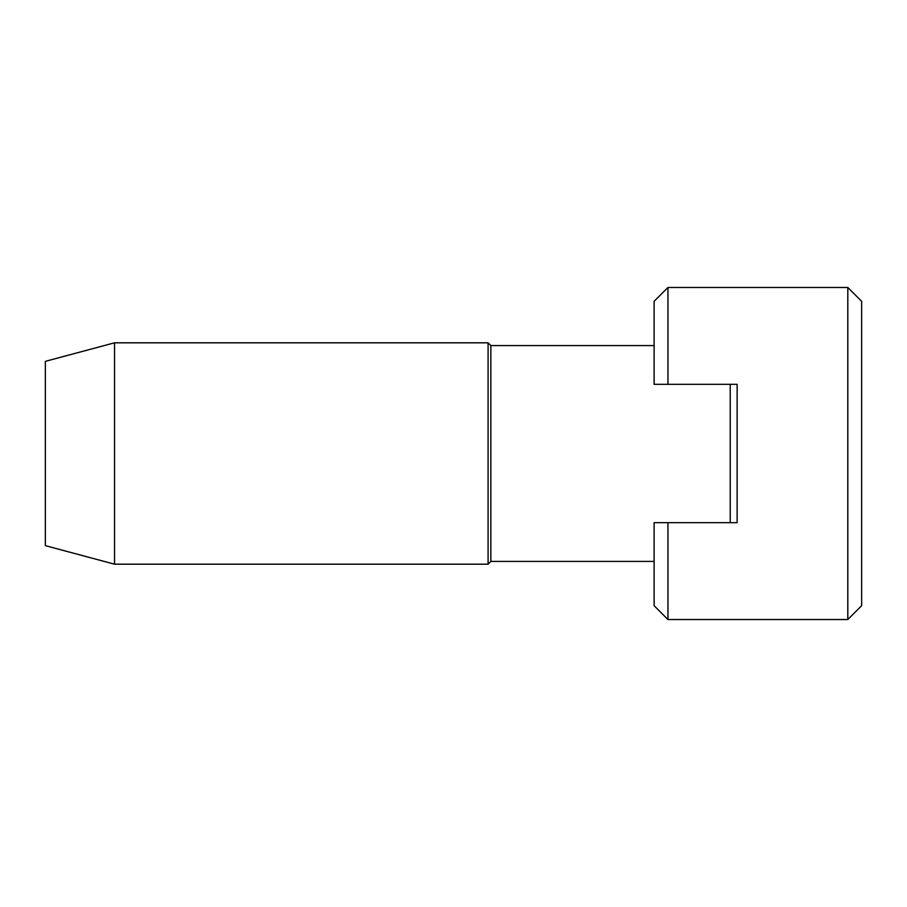 <?xml version="1.0" encoding="UTF-8"?>
<svg xmlns="http://www.w3.org/2000/svg" width="907" height="907" viewBox="0 0 907 907"><rect width="100%" height="100%" fill="white"/><g stroke="black" fill="none" stroke-linecap="round" stroke-linejoin="round"><path stroke-width="1.36" d="M488.091 564.188L114.531 564.188L45.35 545.651L45.35 361.349L114.531 342.812L488.091 342.812L488.091 564.188L490.857 561.422L654.117 561.422M490.857 561.422L490.857 345.578L654.117 345.578M114.531 564.188L114.531 342.812M667.949 522.681L654.117 522.681L654.117 605.695L667.949 619.526L667.949 522.681L737.13 522.681L737.13 384.319L654.117 384.319L654.117 301.305L667.949 287.474L667.949 384.319M667.949 619.526L847.807 619.526L847.807 287.474L667.949 287.474M847.807 619.526L861.65 605.695L861.65 301.305L847.807 287.474M490.857 345.578L488.091 342.812M861.65 578.405L861.65 328.595M730.214 384.319L730.214 522.681"/></g></svg>
